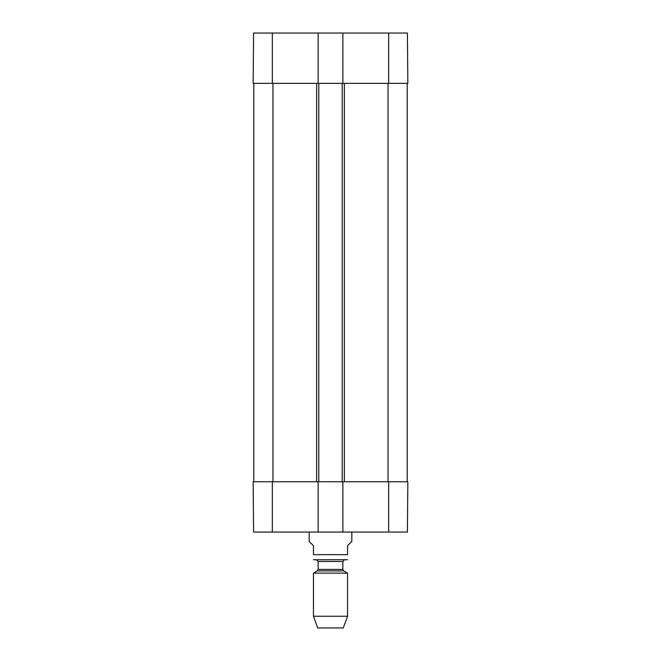 <?xml version="1.0" encoding="UTF-8"?>
<svg xmlns="http://www.w3.org/2000/svg" width="661" height="661" viewBox="0 0 661 661"><rect width="100%" height="100%" fill="white"/><g stroke="black" fill="none" stroke-linecap="round" stroke-linejoin="round"><path stroke-width="0.99" d="M272.332 33.05L253.593 33.05L253.155 83.336L318.139 83.336L318.139 33.05L272.332 33.05L272.332 83.336M407.407 33.05L342.861 33.05L342.861 83.336L407.845 83.336L407.407 33.05M318.139 33.05L342.861 33.05M253.155 481.778L253.593 532.064L318.139 532.064L318.139 481.778L253.155 481.778M388.668 481.778L342.861 481.778L342.861 532.064L407.407 532.064L407.845 481.778L388.668 481.778L388.668 532.064M342.861 532.064L318.139 532.064M318.139 481.778L342.861 481.778M253.791 83.336L253.791 481.778M407.209 83.336L407.209 481.778M342.861 83.336L342.216 83.336L342.216 481.778M342.216 83.336L318.784 83.336L318.784 481.778M318.784 83.336L318.139 83.336M309.191 532.064L309.191 541.442L313.454 545.705L313.454 554.653C313.454 562.09 313.454 562.09 313.454 554.653L347.546 554.653C347.546 562.09 347.546 562.09 347.546 554.653L347.546 545.705L351.809 541.442L351.809 532.064M313.454 616.242L347.546 616.242L343.282 627.95L317.718 627.95L313.454 616.242L313.454 573.128L317.288 570.914L318.139 569.435L318.139 561.47L316.437 559.768L313.454 559.693M314.305 559.768L347.546 559.693M313.454 573.128L347.546 573.128L347.546 616.242M388.668 83.336L388.668 33.05M272.332 481.778L272.332 532.064M388.032 83.336L388.032 481.778M344.348 83.336L344.348 481.778M316.652 83.336L316.652 481.778M272.968 481.778L272.968 83.336M317.288 570.914L343.712 570.914L347.546 573.128M318.139 569.435L342.861 569.435L343.712 570.914M318.139 561.47L342.861 561.47L344.563 559.768M342.861 569.435L342.861 561.47"/></g></svg>

